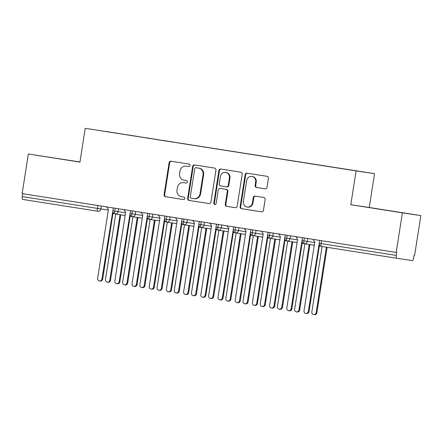 <?xml version="1.0" encoding="UTF-8"?>
<svg xmlns="http://www.w3.org/2000/svg" width="443" height="443" viewBox="0 0 443 443"><rect width="100%" height="100%" fill="white"/><g stroke="black" fill="none" stroke-linecap="round" stroke-linejoin="round"><path stroke-width="0.66" d="M189.986 165.477A1.257 1.196 -81.5 0 0 189 164.048L171.064 161.224A1.794 1.711 -81.5 0 0 169.099 162.736L164.098 194.687A1.794 1.711 -81.5 0 0 165.505 196.725L183.441 199.549A1.257 1.196 -81.5 0 0 184.82 198.492A1.257 1.196 -81.5 0 0 183.828 197.063L181.508 196.698A5.748 5.466 -81.5 0 1 176.995 190.169L177.416 187.505A5.748 5.466 -81.5 0 1 183.668 182.671A5.748 5.466 -81.5 0 1 183.707 182.677L186.027 183.042A1.257 1.196 -81.5 0 0 187.406 181.984A1.257 1.196 -81.5 0 0 186.414 180.556L184.094 180.19A5.748 5.466 -81.5 0 1 179.581 173.662L180.002 170.998A5.748 5.466 -81.5 0 1 186.254 166.164A5.748 5.466 -81.5 0 1 186.293 166.169L188.613 166.535A1.257 1.196 -81.5 0 0 189.986 165.477M265.069 188.834A1.794 1.711 -81.5 0 0 265.08 188.84A1.794 1.711 -81.5 0 0 267.035 187.328L268.441 178.363A1.794 1.711 -81.5 0 0 267.029 176.325L247.111 173.191A1.794 1.711 -81.5 0 0 247.1 173.185A1.794 1.711 -81.5 0 0 245.145 174.697L240.139 206.648A1.794 1.711 -81.5 0 0 241.551 208.692L261.47 211.826A1.794 1.711 -81.5 0 0 263.435 210.314L265.13 199.488A1.794 1.711 -81.5 0 0 263.723 197.445L255.196 196.105A1.794 1.711 -81.5 0 0 253.23 197.617L252.388 202.983A4.807 4.568 -81.5 0 1 247.161 207.025A4.807 4.568 -81.5 0 1 243.362 201.565L246.651 180.528A4.807 4.568 -81.5 0 1 251.879 176.486A4.807 4.568 -81.5 0 1 255.683 181.951L255.135 185.456A1.794 1.711 -81.5 0 0 256.547 187.494L265.069 188.834M79.967 161.977L28.352 153.998L22.15 193.602L396.745 252.527L396.297 255.423A2.747 0.847 98.9 0 0 396.706 258.258L412.372 260.606A2.747 0.847 98.9 0 0 413.635 258.02L414.089 255.124L414.648 255.207L420.85 215.603L369.257 207.49L374.556 173.673L356.094 170.909L350.801 204.721L402.388 212.839L396.186 252.444M28.352 153.998L79.945 162.116L85.239 128.298L356.094 170.909M215.94 170.106A1.794 1.711 -81.5 0 0 214.534 168.063L194.615 164.929A1.794 1.711 -81.5 0 0 192.65 166.441L187.644 198.392A1.794 1.711 -81.5 0 0 189.056 200.43L208.974 203.564A1.794 1.711 -81.5 0 0 208.985 203.57A1.794 1.711 -81.5 0 0 210.94 202.058L215.94 170.106M220.863 169.06L240.782 172.194A1.794 1.711 -81.5 0 1 242.194 174.232L237.188 206.183A1.794 1.711 -81.5 0 1 235.233 207.695A1.794 1.711 -81.5 0 0 235.233 207.695L226.7 206.355A1.794 1.711 -81.5 0 1 225.288 204.312L227.314 191.354A1.794 1.711 -81.5 0 0 225.908 189.316L220.254 188.425A1.794 1.711 -81.5 0 0 218.283 189.936L216.173 203.426A1.257 1.196 -81.5 0 1 214.805 204.483A1.257 1.196 -81.5 0 1 213.808 203.055L218.897 170.572A1.794 1.711 -81.5 0 1 220.852 169.06A1.794 1.711 -81.5 0 0 220.852 169.06M374.556 173.673L85.239 128.298M105.296 131.421L343.059 168.827M105.262 131.338L127.063 134.849M128.819 135.121L127.102 134.772M128.835 135.032L144.263 137.552M146.018 137.828L144.296 137.48M146.029 137.74L161.462 140.259M163.218 140.536L161.496 140.187M163.229 140.442L178.656 142.962M180.412 143.239L178.69 142.89M180.428 143.15L195.856 145.669M197.611 145.946L195.889 145.597M197.622 145.858L213.05 148.372M214.805 148.649L213.089 148.3M214.822 148.56L230.249 151.08M232.005 151.356L230.282 151.008M232.016 151.268L247.443 153.782M249.199 154.059L247.482 153.71M249.215 153.97L264.643 156.49M266.398 156.767L264.676 156.418M266.415 156.678L281.842 159.198M283.598 159.469L281.875 159.12M283.609 159.38L299.036 161.9M300.791 162.177L299.075 161.828M300.808 162.088L316.236 164.608M317.991 164.885L316.269 164.536M318.002 164.79L333.429 167.31M335.185 167.587L333.468 167.238M335.201 167.498L343.098 168.755M22.709 193.691L22.255 196.581L97.449 208.409L97.903 205.519M97.859 211.245L22.671 199.416A2.747 0.847 -81.1 0 1 22.255 196.581M402.388 212.839L420.85 215.603M79.956 162.022L44.278 156.457L79.956 162.022M369.257 207.49L350.801 204.721M372.762 208.088L404.924 213.144L372.762 208.088M130.812 216.311A2.747 0.847 98.9 0 0 130.818 216.311A2.747 0.847 98.9 0 0 130.829 216.317A2.747 2.614 -81.5 0 0 131.366 216.317L130.148 216.212M115.186 208.238L114.731 211.128A2.747 0.847 98.9 0 0 115.147 213.963L125.114 215.459M113.314 207.944L112.86 210.829A2.747 2.747 0 0 0 115.147 213.963L115.147 213.963A2.747 2.614 -81.5 0 0 118.065 211.649L125.535 212.767M148.006 219.019A2.747 0.847 98.9 0 0 148.017 219.019A2.747 0.847 98.9 0 0 148.023 219.019A2.747 2.614 -81.5 0 0 148.56 219.025L147.342 218.92M132.385 210.946L131.931 213.831A2.747 0.847 98.9 0 0 132.346 216.671L142.308 218.166M130.508 210.646L130.059 213.532A2.747 2.747 0 0 0 132.346 216.671L132.346 216.671A2.747 2.614 -81.5 0 0 135.265 214.351L142.735 215.47M165.206 221.721A2.747 0.847 98.9 0 0 165.211 221.721A2.747 0.847 98.9 0 0 165.222 221.727A2.747 2.614 -81.5 0 0 165.76 221.727L164.541 221.622M149.579 213.648L149.13 216.538A2.747 0.847 98.9 0 0 149.54 219.379L159.508 220.869M147.707 213.354L147.253 216.239A2.747 2.747 0 0 0 149.54 219.379L149.54 219.379A2.747 2.614 -81.5 0 0 152.458 217.059L159.929 218.177M182.405 224.429A2.747 0.847 98.9 0 0 182.411 224.429A2.747 2.614 -81.5 0 0 182.959 224.435L181.735 224.33M166.778 216.356L166.324 219.246A2.747 0.847 98.9 0 0 166.74 222.081L176.707 223.577M164.901 216.062L164.453 218.947A2.747 2.747 0 0 0 166.74 222.081L166.74 222.081A2.747 2.614 -81.5 0 0 169.658 219.761L177.128 220.88M199.599 227.132A2.747 0.847 98.9 0 0 199.605 227.137L200.164 227.148A2.747 2.614 -81.5 0 1 199.599 227.132L198.935 227.032M183.972 219.058L183.524 221.949A2.747 0.847 98.9 0 0 183.934 224.789L193.901 226.279M182.101 218.764L181.647 221.65A2.747 2.747 0 0 0 183.934 224.789A2.747 0.847 98.9 0 0 183.939 224.789A2.747 2.614 -81.5 0 0 186.857 222.469L194.322 223.588M216.129 229.74L216.799 229.839A2.747 0.847 98.9 0 0 216.804 229.839A2.747 2.614 -81.5 0 0 217.352 229.845M201.172 221.766L200.718 224.656A2.747 0.847 98.9 0 0 201.133 227.492L211.101 228.987M199.3 221.472L198.846 224.357A2.747 2.747 0 0 0 201.133 227.492L201.133 227.492A2.747 2.614 -81.5 0 0 204.051 225.171L211.521 226.295M233.328 232.442L233.993 232.547A2.747 0.847 98.9 0 0 234.004 232.547L234.557 232.558M218.371 224.468L217.917 227.359A2.747 0.847 98.9 0 0 218.327 230.199A2.747 0.847 98.9 0 0 218.333 230.199L228.295 231.689M250.528 235.15L251.192 235.25A2.747 0.847 98.9 0 0 251.198 235.25L251.757 235.261M235.565 227.176L235.117 230.067A2.747 0.847 98.9 0 0 235.526 232.902L245.494 234.397M233.694 226.882L233.239 229.767A2.747 2.747 0 0 0 235.526 232.902L235.526 232.902A2.747 2.614 -81.5 0 0 238.445 230.587L245.915 231.706M267.722 237.858L268.386 237.957A2.747 0.847 98.9 0 0 268.397 237.957A2.747 0.847 98.9 0 0 268.403 237.957L268.951 237.969M252.765 229.884L252.311 232.769A2.747 0.847 98.9 0 0 252.726 235.61L262.693 237.099M250.888 229.585L250.439 232.47A2.747 2.747 0 0 0 252.726 235.61L252.726 235.61A2.747 2.614 -81.5 0 0 255.644 233.289L263.114 234.408M285.585 240.66A2.747 0.847 98.9 0 0 285.591 240.66A2.747 0.847 98.9 0 0 285.602 240.665A2.747 2.614 -81.5 0 0 286.139 240.665L284.921 240.56M269.959 232.586L269.51 235.477A2.747 0.847 98.9 0 0 269.92 238.312L279.887 239.807M268.087 232.293L267.633 235.178A2.747 2.747 0 0 0 269.92 238.312L269.92 238.312A2.747 2.614 -81.5 0 0 272.838 235.997L280.308 237.116M302.785 243.368A2.747 0.847 98.9 0 0 302.79 243.368A2.747 0.847 98.9 0 0 302.802 243.368A2.747 2.614 -81.5 0 0 303.339 243.373L302.115 243.268M287.158 235.294L286.704 238.179A2.747 0.847 98.9 0 0 287.119 241.02L297.087 242.515M285.286 234.995L284.832 237.88A2.747 2.747 0 0 0 287.119 241.02L287.119 241.02A2.747 2.614 -81.5 0 0 290.038 238.699L297.508 239.818M319.314 245.97L319.979 246.07A2.747 0.847 98.9 0 0 319.99 246.07A2.747 0.847 98.9 0 0 319.996 246.075M304.358 237.996L303.904 240.887A2.747 0.847 98.9 0 0 304.313 243.722L314.281 245.217M302.48 237.703L302.032 240.588A2.747 2.747 0 0 0 304.313 243.722A2.747 0.847 98.9 0 0 304.319 243.728A2.747 2.614 -81.5 0 0 307.237 241.407L314.702 242.526M188.707 166.546L186.852 166.252A5.748 5.466 -81.5 0 0 186.813 166.247A5.748 5.466 -81.5 0 0 186.774 166.241M184.188 182.749A5.748 5.466 -81.5 0 1 184.227 182.754A5.748 5.466 -81.5 0 1 184.266 182.76L186.121 183.053M171.507 161.296A1.794 1.711 -81.5 0 0 169.658 162.819L164.658 194.77A1.794 1.711 -81.5 0 0 166.064 196.814L183.54 199.56M195.058 165.001A1.794 1.711 -81.5 0 0 193.209 166.524L188.203 198.475A1.794 1.711 -81.5 0 0 189.615 200.518L209.09 203.581M196.631 167.792L196.072 167.709A1.257 1.196 -81.5 0 0 194.704 168.766L190.313 196.808A1.257 1.196 -81.5 0 0 191.298 198.237L193.746 198.625A5.748 5.466 -81.5 0 0 193.785 198.63A5.748 5.466 -81.5 0 0 200.037 193.796L203.044 174.625A5.748 5.466 -81.5 0 0 198.53 168.091L196.642 167.792A1.257 1.196 -81.5 0 0 196.626 167.792L198.53 168.091M193.824 198.636L194.305 198.708A5.748 5.466 -81.5 0 0 194.344 198.713A5.748 5.466 -81.5 0 0 200.596 193.879L200.037 193.796M199.09 168.174A5.748 5.466 -81.5 0 1 203.603 174.708L200.596 193.879M235.338 207.706L226.7 206.355M220.786 188.508A1.794 1.711 -81.5 0 1 220.797 188.508A1.794 1.711 -81.5 0 0 220.797 188.508L226.467 189.399A1.794 1.711 -81.5 0 1 227.874 191.437L225.847 204.395A1.794 1.711 -81.5 0 0 227.259 206.438M221.306 169.132A1.794 1.711 -81.5 0 0 219.457 170.655L214.368 203.138A1.257 1.196 -81.5 0 0 215.088 204.489M229.424 177.909A4.807 4.568 -81.5 0 0 225.62 172.443A4.807 4.568 -81.5 0 0 220.392 176.486L219.23 183.9A1.794 1.711 -81.5 0 0 220.642 185.938L226.295 186.83A1.794 1.711 -81.5 0 0 228.261 185.318L229.424 177.909L229.983 177.992A4.807 4.568 -81.5 0 0 226.179 172.532L225.62 172.443M226.866 186.913L226.855 186.913A1.794 1.711 -81.5 0 0 228.821 185.401L228.261 185.318M229.983 177.992L228.821 185.401M251.879 176.486L252.438 176.569A4.807 4.568 -81.5 0 1 256.242 182.034L255.694 185.539A1.794 1.711 -81.5 0 0 257.106 187.577L265.185 188.851M247.161 207.025L247.72 207.108A4.807 4.568 -81.5 0 0 252.947 203.066L252.388 202.983M255.639 196.177A1.794 1.711 -81.5 0 0 253.789 197.7L252.947 203.066M247.554 173.257A1.794 1.711 -81.5 0 0 245.704 174.78L240.699 206.731A1.794 1.711 -81.5 0 0 242.111 208.775L261.586 211.837M109.775 280.203L110.501 280.314A2.287 2.176 98.5 0 1 108.014 282.241L107.284 282.13A2.287 2.176 -81.5 0 0 109.775 280.203L120.031 214.7M115.728 214.052L105.473 279.527A2.287 2.176 -81.5 0 0 107.284 282.13M110.501 280.314L120.762 214.805M106.669 206.898L108.435 209.456L97.643 278.354A2.287 2.176 -81.5 0 0 99.453 280.956A2.287 2.176 -81.5 0 0 101.945 279.029L102.671 279.14A2.287 2.176 98.5 0 1 100.179 281.067L99.453 280.956M113.109 212.468L102.671 279.14M113.004 209.927L101.945 279.029M126.969 282.911L127.7 283.022A2.287 2.176 98.5 0 1 125.208 284.943L124.483 284.832A2.287 2.176 -81.5 0 0 126.969 282.911L137.23 217.402M132.928 216.76L122.672 282.235A2.287 2.176 -81.5 0 0 124.483 284.832M127.7 283.022L137.956 217.513M144.169 285.613L144.894 285.724A2.287 2.176 98.5 0 1 142.408 287.651L141.682 287.54A2.287 2.176 -81.5 0 0 144.169 285.613L154.424 220.11M150.122 219.462L139.872 284.938A2.287 2.176 -81.5 0 0 141.682 287.54M144.894 285.724L155.155 220.215M161.368 288.321L162.094 288.432A2.287 2.176 98.5 0 1 159.602 290.353L158.876 290.248A2.287 2.176 -81.5 0 0 161.368 288.321L171.624 222.812M167.321 222.17L157.066 287.645A2.287 2.176 -81.5 0 0 158.876 290.248M162.094 288.432L172.349 222.923M178.562 291.029L179.288 291.134A2.287 2.176 98.5 0 1 176.801 293.061L176.076 292.95A2.287 2.176 -81.5 0 0 178.562 291.029L188.823 225.52M184.515 224.872L174.265 290.348A2.287 2.176 -81.5 0 0 176.076 292.95M179.288 291.134L189.549 225.625M123.863 209.605L125.629 212.158L114.842 281.061A2.287 2.176 -81.5 0 0 116.653 283.664A2.287 2.176 -81.5 0 0 119.139 281.737L119.865 281.848A2.287 2.176 98.5 0 1 117.378 283.769L116.653 283.664M130.308 215.176L119.865 281.848M130.198 212.629L119.139 281.737M141.062 212.308L142.829 214.866L132.036 283.764A2.287 2.176 -81.5 0 0 133.847 286.366A2.287 2.176 -81.5 0 0 136.339 284.445L137.064 284.55A2.287 2.176 98.5 0 1 134.578 286.477L133.847 286.366M147.502 217.878L137.064 284.55M147.397 215.337L136.339 284.445M158.256 215.016L160.023 217.574L149.236 286.471A2.287 2.176 -81.5 0 0 151.046 289.074A2.287 2.176 -81.5 0 0 153.533 287.147L154.264 287.258A2.287 2.176 98.5 0 1 151.772 289.179L151.046 289.074M164.702 220.586L154.264 287.258M164.591 218.039L153.533 287.147M175.456 217.718L177.222 220.276L166.43 289.179A2.287 2.176 -81.5 0 0 168.24 291.776A2.287 2.176 -81.5 0 0 170.732 289.855L171.458 289.96A2.287 2.176 98.5 0 1 168.971 291.887L168.24 291.776M181.901 223.289L171.458 289.96M181.791 220.747L170.732 289.855M67.015 159.984L51.621 157.597L67.015 159.984M389.458 210.707L374.069 208.326L389.458 210.707M195.762 293.731L196.487 293.842A2.287 2.176 98.5 0 1 194.001 295.763L193.27 295.658A2.287 2.176 -81.5 0 0 195.762 293.731L206.017 228.223M201.715 227.58L191.459 293.056A2.287 2.176 -81.5 0 0 193.27 295.658M196.487 293.842L206.748 228.333M192.65 220.426L194.422 222.984L183.629 291.882A2.287 2.176 -81.5 0 0 185.44 294.484A2.287 2.176 -81.5 0 0 187.926 292.557L188.657 292.668A2.287 2.176 98.5 0 1 186.165 294.589L185.44 294.484M199.095 225.996L188.657 292.668M198.99 223.449L187.926 292.557M212.956 296.439L213.687 296.544A2.287 2.176 98.5 0 1 211.195 298.471L210.469 298.36A2.287 2.176 -81.5 0 0 212.956 296.439L223.217 230.93M218.914 230.282L208.659 295.758A2.287 2.176 -81.5 0 0 210.469 298.36M213.687 296.544L223.942 231.041M209.849 223.128L211.616 225.686L200.829 294.589A2.287 2.176 -81.5 0 0 202.639 297.187A2.287 2.176 -81.5 0 0 205.126 295.265L205.851 295.37A2.287 2.176 98.5 0 1 203.365 297.297L202.639 297.187M216.295 228.699L205.851 295.37M216.184 226.157L205.126 295.265M230.155 299.141L230.881 299.252A2.287 2.176 98.5 0 1 228.394 301.174L227.663 301.068A2.287 2.176 -81.5 0 0 230.155 299.141L240.411 233.633M236.108 232.99L225.858 298.466A2.287 2.176 -81.5 0 0 227.663 301.068M230.881 299.252L241.142 233.743M227.049 225.836L228.815 228.394L218.022 297.292A2.287 2.176 -81.5 0 0 219.833 299.894A2.287 2.176 -81.5 0 0 222.325 297.967L223.05 298.078A2.287 2.176 98.5 0 1 220.564 300.005L219.833 299.894M233.489 231.407L223.05 298.078M233.383 228.859L222.325 297.967M247.349 301.849L248.08 301.954A2.287 2.176 98.5 0 1 245.588 303.881L244.863 303.771A2.287 2.176 -81.5 0 0 247.349 301.849L257.61 236.34M253.307 235.698L243.052 301.174A2.287 2.176 -81.5 0 0 244.863 303.771M248.08 301.954L258.335 236.451M244.243 228.544L246.009 231.096L235.222 300A2.287 2.176 -81.5 0 0 237.033 302.597A2.287 2.176 -81.5 0 0 239.519 300.675L240.25 300.786A2.287 2.176 98.5 0 1 237.758 302.707L237.033 302.597M250.688 234.109L240.25 300.786M250.577 231.567L239.519 300.675M264.549 304.551L265.274 304.662A2.287 2.176 98.5 0 1 262.788 306.589L262.062 306.478A2.287 2.176 -81.5 0 0 264.549 304.551L274.81 239.048M270.501 238.4L260.251 303.876A2.287 2.176 -81.5 0 0 262.062 306.478M265.274 304.662L275.535 239.154M261.442 231.246L263.208 233.804L252.416 302.702A2.287 2.176 -81.5 0 0 254.227 305.305A2.287 2.176 -81.5 0 0 256.719 303.377L257.444 303.488A2.287 2.176 98.5 0 1 254.958 305.415L254.227 305.305M267.888 236.817L257.444 303.488M267.777 234.275L256.719 303.377M281.748 307.259L282.473 307.37A2.287 2.176 98.5 0 1 279.987 309.292L279.256 309.181A2.287 2.176 -81.5 0 0 281.748 307.259L292.003 241.751M287.701 241.108L277.445 306.584A2.287 2.176 -81.5 0 0 279.256 309.181M282.473 307.37L292.729 241.861M278.636 233.954L280.402 236.507L269.615 305.41A2.287 2.176 -81.5 0 0 271.426 308.012A2.287 2.176 -81.5 0 0 273.912 306.085L274.643 306.196A2.287 2.176 98.5 0 1 272.152 308.118L271.426 308.012M285.082 239.525L274.643 306.196M284.971 236.977L273.912 306.085M298.942 309.962L299.673 310.072A2.287 2.176 98.5 0 1 297.181 311.999L296.456 311.889A2.287 2.176 -81.5 0 0 298.942 309.962L309.203 244.458M304.895 243.811L294.645 309.286A2.287 2.176 -81.5 0 0 296.456 311.889M299.673 310.072L309.928 244.564M295.835 236.656L297.602 239.214L286.815 308.112A2.287 2.176 -81.5 0 0 288.626 310.715A2.287 2.176 -81.5 0 0 291.112 308.793L291.837 308.898A2.287 2.176 98.5 0 1 289.351 310.825L288.626 310.715M302.281 242.227L291.837 308.898M302.17 239.685L291.112 308.793M316.141 312.669L316.867 312.78A2.287 2.176 98.5 0 1 314.38 314.702L313.65 314.596A2.287 2.176 -81.5 0 0 316.141 312.669L326.391 247.2M322.094 246.524L311.839 311.994A2.287 2.176 -81.5 0 0 313.65 314.596M316.867 312.78L327.117 247.31M313.035 239.364L314.801 241.917L304.009 310.82A2.287 2.176 -81.5 0 0 305.82 313.422A2.287 2.176 -81.5 0 0 308.311 311.495L309.037 311.606A2.287 2.176 98.5 0 1 306.545 313.528L305.82 313.422M319.475 244.935L309.037 311.606M319.37 242.387L308.311 311.495M114.178 213.62A2.747 2.747 0 0 1 113.546 213.598A2.747 2.614 -81.5 0 1 113.53 213.592L113.546 213.598A2.747 2.614 -81.5 0 0 114.167 213.609M22.671 199.416L97.864 211.245A2.747 2.614 -81.5 0 0 97.881 211.25L97.903 211.25M101.32 206.056L100.871 208.941A2.747 2.614 -81.5 0 1 97.881 211.25A2.747 2.747 0 0 0 97.881 211.25A2.747 0.847 -81.1 0 1 97.449 208.409L108.341 210.06M396.706 258.258L321.513 246.43L396.706 258.258M321.552 240.704L321.097 243.595L396.297 255.423M321.097 243.595A2.747 0.847 98.9 0 0 321.513 246.43A2.747 2.747 0 0 1 319.226 243.296L321.097 243.595M112.86 210.829L118.065 211.643L118.519 208.764M135.713 211.466L135.265 214.351L130.059 213.532M152.913 214.174L152.458 217.059L147.253 216.239M170.106 216.876L169.658 219.761L164.453 218.947M187.306 219.584L186.857 222.469L181.647 221.65M204.505 222.292L204.051 225.171L198.846 224.357M221.699 224.994L221.251 227.879L228.721 228.998M238.899 227.702L238.445 230.581L233.239 229.767M256.093 230.404L255.644 233.289L250.439 232.47M273.292 233.112L272.838 235.997M290.492 235.814L290.038 238.699L284.832 237.88M307.686 238.522L307.237 241.407L302.032 240.588M216.494 224.175L216.046 227.06L221.251 227.879A2.747 2.614 -81.5 0 1 218.333 230.199M233.993 232.547A2.747 2.614 -81.5 0 0 234.546 232.547M251.192 235.25A2.747 2.614 -81.5 0 0 251.746 235.255M267.633 235.178L272.838 235.992M268.386 237.957A2.747 2.614 -81.5 0 0 268.94 237.963M319.979 246.07A2.747 2.614 -81.5 0 0 320.533 246.075L319.99 246.07M186.852 166.252L186.293 166.169M184.266 182.76L183.707 182.677M166.064 196.814L165.505 196.725M164.658 194.77L164.098 194.687M169.658 162.819L169.099 162.736M189.615 200.518L189.056 200.43M188.203 198.475L187.644 198.392M193.209 166.524L192.65 166.441M203.603 174.708L203.044 174.625M225.847 204.395L225.288 204.312M227.874 191.437L227.314 191.354M226.467 189.399L225.908 189.316M214.368 203.138L213.808 203.055M219.457 170.655L218.897 170.572M257.106 187.577L256.547 187.494M255.694 185.539L255.135 185.456M256.242 182.034L255.683 181.951M253.789 197.7L253.23 197.617M242.111 208.775L241.551 208.692M240.699 206.731L240.139 206.648M245.704 174.78L245.145 174.697M216.046 227.06A2.747 2.747 0 0 0 218.327 230.199M217.363 229.851L216.804 229.839M319.68 240.411L319.226 243.296M186.813 166.247L186.254 166.164M184.227 182.754L183.668 182.671M194.344 198.713L193.785 198.63"/></g></svg>

